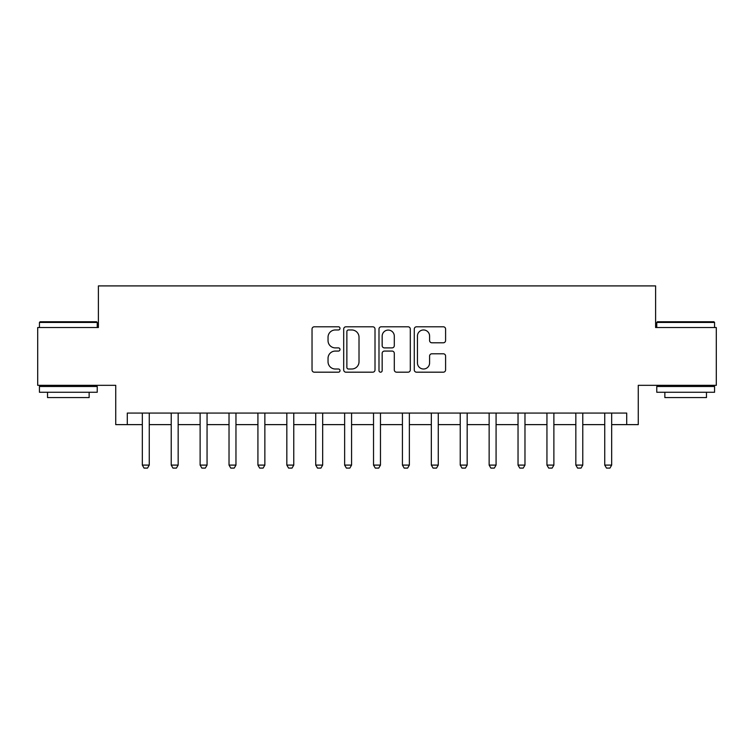 <?xml version="1.0" encoding="UTF-8"?>
<svg xmlns="http://www.w3.org/2000/svg" width="754" height="754" viewBox="0 0 754 754"><rect width="100%" height="100%" fill="white"/><g stroke="black" fill="none" stroke-linecap="round" stroke-linejoin="round"><path stroke-width="1.13" d="M340.007 328.376A1.593 1.593 0 0 0 338.423 326.793L314.305 326.793A2.271 2.271 0 0 0 312.033 329.064L312.033 369.912A2.271 2.271 0 0 0 314.305 372.184L338.423 372.184A1.593 1.593 0 0 0 340.007 370.591A1.593 1.593 0 0 0 338.423 369.008L335.294 369.008A7.267 7.267 0 0 1 328.037 361.741L328.037 358.339A7.267 7.267 0 0 1 335.294 351.072L338.423 351.072A1.593 1.593 0 0 0 340.007 349.488A1.593 1.593 0 0 0 338.423 347.896L335.294 347.896A7.267 7.267 0 0 1 328.037 340.638L328.037 337.226A7.267 7.267 0 0 1 335.294 329.969L338.423 329.969A1.593 1.593 0 0 0 340.007 328.376M443.324 342.787A2.271 2.271 0 0 0 445.595 340.525L445.595 329.064A2.271 2.271 0 0 0 443.324 326.793L416.547 326.793A2.271 2.271 0 0 0 414.276 329.064L414.276 369.912A2.271 2.271 0 0 0 416.547 372.184L443.324 372.184A2.271 2.271 0 0 0 445.595 369.912L445.595 356.067A2.271 2.271 0 0 0 443.324 353.796L431.863 353.796A2.271 2.271 0 0 0 429.591 356.067L429.591 362.928A6.07 6.07 0 0 1 423.522 369.008A6.07 6.07 0 0 1 417.452 362.928L417.452 336.039A6.07 6.07 0 0 1 423.522 329.969A6.07 6.07 0 0 1 429.591 336.039L429.591 340.525A2.271 2.271 0 0 0 431.863 342.787L443.324 342.787M127.294 424.625L127.294 413.069L626.706 413.069L626.706 424.625L638.27 424.625L638.27 385.322L716.3 385.322L716.3 327.519L655.603 327.519L655.603 285.907L98.397 285.907L98.397 327.519L37.7 327.519L37.7 385.322L115.73 385.322L115.73 424.625L142.327 424.625M375.011 329.064A2.271 2.271 0 0 0 372.749 326.793L345.963 326.793A2.271 2.271 0 0 0 343.692 329.064L343.692 369.912A2.271 2.271 0 0 0 345.963 372.184L372.749 372.184A2.271 2.271 0 0 0 375.011 369.912L375.011 329.064M381.251 326.793L408.037 326.793A2.271 2.271 0 0 1 410.308 329.064L410.308 369.912A2.271 2.271 0 0 1 408.037 372.184L396.576 372.184A2.271 2.271 0 0 1 394.304 369.912L394.304 353.343A2.271 2.271 0 0 0 392.033 351.072L384.436 351.072A2.271 2.271 0 0 0 382.165 353.343L382.165 370.591A1.593 1.593 0 0 1 380.572 372.184A1.593 1.593 0 0 1 378.989 370.591L378.989 329.064A2.271 2.271 0 0 1 381.251 326.793M149.254 424.625L171.224 424.625M178.161 424.625L200.121 424.625M207.058 424.625L229.028 424.625M235.964 424.625L257.925 424.625M264.861 424.625L286.831 424.625M293.768 424.625L315.728 424.625M322.665 424.625L344.635 424.625M351.571 424.625L373.532 424.625M380.468 424.625L402.429 424.625M409.365 424.625L431.335 424.625M438.272 424.625L460.232 424.625M467.169 424.625L489.139 424.625M496.075 424.625L518.036 424.625M524.972 424.625L546.942 424.625M553.879 424.625L575.839 424.625M582.776 424.625L604.746 424.625M611.673 424.625L626.706 424.625M348.461 329.969A1.593 1.593 0 0 0 346.868 331.553L346.868 367.415A1.593 1.593 0 0 0 348.461 369.008L351.75 369.008A7.267 7.267 0 0 0 359.017 361.741L359.017 337.226A7.267 7.267 0 0 0 351.75 329.969L348.461 329.969M394.304 336.152A6.07 6.07 0 0 0 388.235 330.082A6.07 6.07 0 0 0 382.165 336.152L382.165 345.624A2.271 2.271 0 0 0 384.436 347.896L392.033 347.896A2.271 2.271 0 0 0 394.304 345.624L394.304 336.152M149.509 413.069L149.367 413.522A2.309 2.309 0 0 0 149.254 414.229L149.254 465.095L147.52 468.093L144.052 468.093L142.327 465.095L142.327 414.229A2.309 2.309 0 0 0 142.214 413.522L142.072 413.069M142.327 465.095L149.254 465.095M178.415 413.069L178.264 413.522A2.309 2.309 0 0 0 178.161 414.229L178.161 465.095L176.427 468.093L172.958 468.093L171.224 465.095L171.224 414.229A2.309 2.309 0 0 0 171.111 413.522L170.97 413.069M171.224 465.095L178.161 465.095M207.312 413.069L207.171 413.522A2.309 2.309 0 0 0 207.058 414.229L207.058 465.095L205.324 468.093L201.855 468.093L200.121 465.095L200.121 414.229A2.309 2.309 0 0 0 200.017 413.522L199.867 413.069M200.121 465.095L207.058 465.095M236.219 413.069L236.068 413.522A2.309 2.309 0 0 0 235.964 414.229L235.964 465.095L234.23 468.093L230.762 468.093L229.028 465.095L229.028 414.229A2.309 2.309 0 0 0 228.914 413.522L228.773 413.069M229.028 465.095L235.964 465.095M265.116 413.069L264.974 413.522A2.309 2.309 0 0 0 264.861 414.229L264.861 465.095L263.127 468.093L259.659 468.093L257.925 465.095L257.925 414.229A2.309 2.309 0 0 0 257.821 413.522L257.67 413.069M257.925 465.095L264.861 465.095M40.132 321.741L96.54 321.741L97.238 322.439L39.434 322.439L40.132 321.741M68.331 392.259L39.434 392.259L39.434 386.482L97.238 386.482L97.238 392.259L68.331 392.259M89.142 392.259L89.142 397.575L47.53 397.575L47.53 392.259M657.46 321.741L713.868 321.741L714.566 322.439L656.762 322.439L657.46 321.741M685.669 392.259L656.762 392.259L656.762 386.482L714.566 386.482L714.566 392.259L685.669 392.259M706.47 392.259L706.47 397.575L664.858 397.575L664.858 392.259M294.022 413.069L293.872 413.522A2.309 2.309 0 0 0 293.768 414.229L293.768 465.095L292.034 468.093L288.565 468.093L286.831 465.095L286.831 414.229A2.309 2.309 0 0 0 286.718 413.522L286.577 413.069M286.831 465.095L293.768 465.095M322.919 413.069L322.778 413.522A2.309 2.309 0 0 0 322.665 414.229L322.665 465.095L320.931 468.093L317.462 468.093L315.728 465.095L315.728 414.229A2.309 2.309 0 0 0 315.624 413.522L315.474 413.069M315.728 465.095L322.665 465.095M351.816 413.069L351.675 413.522A2.309 2.309 0 0 0 351.571 414.229L351.571 465.095L349.837 468.093L346.369 468.093L344.635 465.095L344.635 414.229A2.309 2.309 0 0 0 344.521 413.522L344.38 413.069M344.635 465.095L351.571 465.095M380.723 413.069L380.582 413.522A2.309 2.309 0 0 0 380.468 414.229L380.468 465.095L378.734 468.093L375.266 468.093L373.532 465.095L373.532 414.229A2.309 2.309 0 0 0 373.418 413.522L373.277 413.069M373.532 465.095L380.468 465.095M409.62 413.069L409.479 413.522A2.309 2.309 0 0 0 409.365 414.229L409.365 465.095L407.631 468.093L404.163 468.093L402.429 465.095L402.429 414.229A2.309 2.309 0 0 0 402.325 413.522L402.184 413.069M402.429 465.095L409.365 465.095M438.526 413.069L438.376 413.522A2.309 2.309 0 0 0 438.272 414.229L438.272 465.095L436.538 468.093L433.069 468.093L431.335 465.095L431.335 414.229A2.309 2.309 0 0 0 431.222 413.522L431.081 413.069M431.335 465.095L438.272 465.095M467.423 413.069L467.282 413.522A2.309 2.309 0 0 0 467.169 414.229L467.169 465.095L465.435 468.093L461.966 468.093L460.232 465.095L460.232 414.229A2.309 2.309 0 0 0 460.128 413.522L459.978 413.069M460.232 465.095L467.169 465.095M496.33 413.069L496.179 413.522A2.309 2.309 0 0 0 496.075 414.229L496.075 465.095L494.341 468.093L490.873 468.093L489.139 465.095L489.139 414.229A2.309 2.309 0 0 0 489.026 413.522L488.884 413.069M489.139 465.095L496.075 465.095M525.227 413.069L525.086 413.522A2.309 2.309 0 0 0 524.972 414.229L524.972 465.095L523.238 468.093L519.77 468.093L518.036 465.095L518.036 414.229A2.309 2.309 0 0 0 517.932 413.522L517.781 413.069M518.036 465.095L524.972 465.095M554.133 413.069L553.983 413.522A2.309 2.309 0 0 0 553.879 414.229L553.879 465.095L552.145 468.093L548.676 468.093L546.942 465.095L546.942 414.229A2.309 2.309 0 0 0 546.829 413.522L546.688 413.069M546.942 465.095L553.879 465.095M583.031 413.069L582.889 413.522A2.309 2.309 0 0 0 582.776 414.229L582.776 465.095L581.042 468.093L577.573 468.093L575.839 465.095L575.839 414.229A2.309 2.309 0 0 0 575.736 413.522L575.585 413.069M575.839 465.095L582.776 465.095M611.928 413.069L611.786 413.522A2.309 2.309 0 0 0 611.673 414.229L611.673 465.095L609.948 468.093L606.48 468.093L604.746 465.095L604.746 414.229A2.309 2.309 0 0 0 604.633 413.522L604.491 413.069M604.746 465.095L611.673 465.095M39.434 327.519L39.434 322.439M52.61 386.482L52.61 385.322M84.062 386.482L84.062 385.322M97.238 327.519L97.238 322.439M656.762 327.519L656.762 322.439M669.938 386.482L669.938 385.322M701.39 386.482L701.39 385.322M714.566 327.519L714.566 322.439"/></g></svg>
